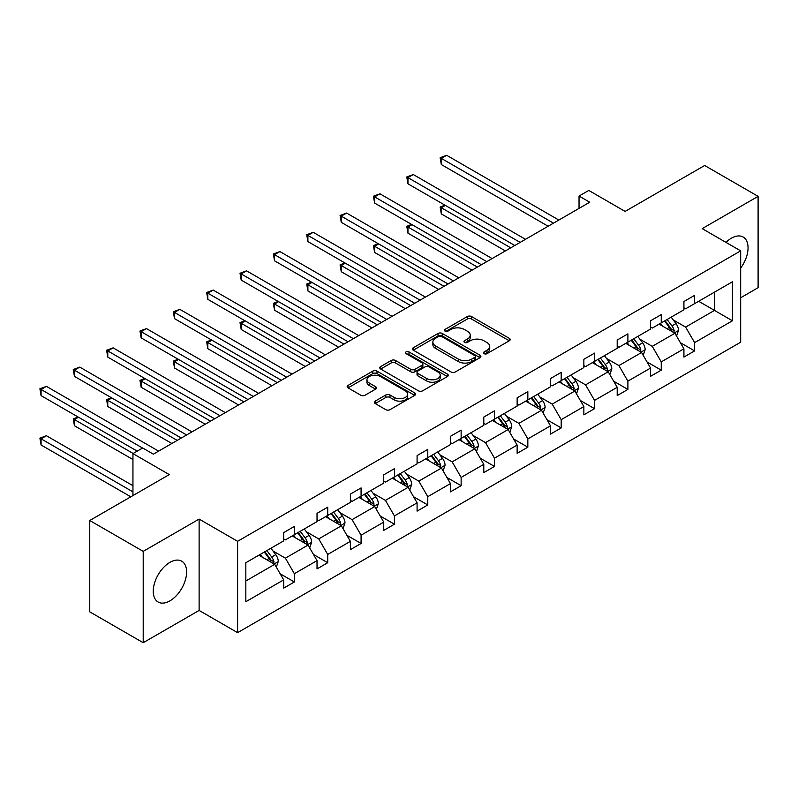 <?xml version="1.0" encoding="UTF-8"?>
<svg xmlns="http://www.w3.org/2000/svg" width="798" height="798" viewBox="0 0 798 798"><rect width="100%" height="100%" fill="white"/><g stroke="black" fill="none" stroke-linecap="round" stroke-linejoin="round"><path stroke-width="1.2" d="M484.067 353.654A2.075 1.197 0 0 0 487.009 353.654L509.304 340.776A2.973 1.716 0 0 0 510.171 339.569A2.973 1.716 0 0 0 509.304 338.352L471.528 316.547A2.973 1.716 0 0 0 467.329 316.547L445.035 329.424A2.075 1.197 0 0 0 444.426 330.272A2.075 1.197 0 0 0 445.035 331.12A2.075 1.197 0 0 0 447.967 331.12L450.86 329.454A9.496 5.486 0 0 1 464.286 329.454L467.438 331.27A9.496 5.486 0 0 1 470.221 335.15A9.496 5.486 0 0 1 467.438 339.02L464.546 340.686A2.075 1.197 0 0 0 463.937 341.534A2.075 1.197 0 0 0 464.546 342.382A2.075 1.197 0 0 0 467.488 342.382L470.371 340.716A9.496 5.486 0 0 1 483.807 340.716L486.95 342.541A9.496 5.486 0 0 1 489.733 346.412A9.496 5.486 0 0 1 486.95 350.292L484.067 351.958A2.075 1.197 0 0 0 483.458 352.806A2.075 1.197 0 0 0 484.067 353.654L484.067 351.958M169.934 600.864A23.581 13.616 120 0 0 185.345 580.076A23.581 13.616 120 0 0 181.725 561.184A23.581 13.616 120 0 0 169.934 562.351A23.581 13.616 120 0 0 154.523 583.129A23.581 13.616 120 0 0 158.144 602.031A23.581 13.616 120 0 0 169.934 600.864M740.674 268.078A23.581 13.616 120 0 0 743.167 237.036A23.581 13.616 120 0 0 731.377 238.203A23.581 13.616 120 0 0 725.971 242.363M740.674 297.764L758.1 287.699L758.1 196.358L704.654 165.495L625.113 211.42L588.774 190.433L579.039 196.049L579.039 208.398M143.211 642.709L199.121 610.43L199.121 519.089L143.211 551.368L143.211 642.709L89.755 611.847L89.755 520.505L169.296 474.591L132.947 453.603L132.947 495.568M143.211 551.368L89.755 520.505M375.2 401.115A2.973 1.716 0 0 0 374.332 402.332A2.973 1.716 0 0 0 375.2 403.539L385.803 409.663A2.973 1.716 0 0 0 390.003 409.663L414.761 395.359A2.973 1.716 0 0 0 415.628 394.152A2.973 1.716 0 0 0 414.761 392.935L376.985 371.13A2.973 1.716 0 0 0 372.786 371.13L348.028 385.424A2.973 1.716 0 0 0 347.16 386.641A2.973 1.716 0 0 0 348.028 387.848L360.826 395.239A2.973 1.716 0 0 0 365.025 395.239L375.619 389.125A2.973 1.716 0 0 0 376.496 387.908A2.973 1.716 0 0 0 375.619 386.701L369.274 383.04A7.94 4.588 0 0 1 366.95 379.798A7.94 4.588 0 0 1 371.848 375.559A7.94 4.588 0 0 1 380.506 376.556L405.374 390.91A7.94 4.588 0 0 1 407.698 394.152A7.94 4.588 0 0 1 402.791 398.382A7.94 4.588 0 0 1 394.142 397.394L390.003 395A2.973 1.716 0 0 0 385.803 395L375.2 401.115L375.2 403.539M132.947 453.603L142.672 447.987L153.366 454.162L589.732 202.223L579.039 196.049M199.121 519.089L237.605 541.303L740.674 250.861L740.674 342.202L237.605 632.644L237.605 541.303M758.1 196.358L702.19 228.637L740.674 250.861M451.07 371.978A2.973 1.716 0 0 0 455.269 371.978L480.027 357.684A2.973 1.716 0 0 0 480.895 356.467A2.973 1.716 0 0 0 480.027 355.26L442.252 333.454A2.973 1.716 0 0 0 438.052 333.454L413.294 347.748A2.973 1.716 0 0 0 412.426 348.955A2.973 1.716 0 0 0 413.294 350.172L451.07 371.978M406.88 354.103A2.075 1.197 0 0 1 408.995 354.392L408.995 351.928L447.399 374.102A2.973 1.716 0 0 1 448.267 375.309A2.973 1.716 0 0 1 447.399 376.526L422.631 390.821A2.973 1.716 0 0 1 418.431 390.821L380.656 369.015L380.656 366.591A2.973 1.716 0 0 0 379.788 367.798A2.973 1.716 0 0 0 380.656 369.015M380.656 366.591L391.259 360.467A2.973 1.716 0 0 1 395.459 360.467L410.771 369.314A2.973 1.716 0 0 0 414.97 369.314L422.002 365.255A2.973 1.716 0 0 0 422.87 364.048A2.973 1.716 0 0 0 422.002 362.831L406.052 353.624A2.075 1.197 0 0 1 405.444 352.776A2.075 1.197 0 0 1 406.731 351.669A2.075 1.197 0 0 1 408.995 351.928M245.834 562.72L283.679 540.874L283.679 532.605L294.362 526.431L294.362 534.7L317.025 521.613L317.025 513.343L327.719 507.169L327.719 515.448L350.382 502.361L350.382 494.092L361.075 487.917L361.075 496.186L383.738 483.099L383.738 474.83L394.421 468.665L394.421 476.935L417.085 463.847L417.085 455.578L427.778 449.404L427.778 457.673L450.441 444.596L450.441 436.316L461.134 430.152L461.134 438.421L483.797 425.334L483.797 417.065L494.481 410.89L494.481 419.159L517.144 406.082L517.144 397.813L527.837 391.638L527.837 399.908L550.5 386.821L550.5 378.551L561.194 372.377L561.194 380.646L583.857 367.569L583.857 359.3L594.54 353.125L594.54 361.394L617.203 348.307L617.203 340.038L627.896 333.863L627.896 342.143L650.56 329.055L650.56 320.786L661.253 314.611L661.253 322.881L683.916 309.794L683.916 301.524L694.599 295.36L694.599 303.629L732.444 281.774L732.444 320.786L694.599 342.631L694.599 350.901L683.916 357.075L683.916 348.806L661.253 361.893L661.253 370.162L650.56 376.327L650.56 368.058L627.896 381.145L627.896 389.414L617.203 395.589L617.203 387.319L594.54 400.397L594.54 408.676L583.857 414.84L583.857 406.571L561.194 419.658L561.194 427.928L550.5 434.102L550.5 425.833L527.837 438.91L527.837 447.179L517.144 453.354L517.144 445.084L494.481 458.172L494.481 466.441L483.797 472.616L483.797 464.346L461.134 477.423L461.134 485.693L450.441 491.867L450.441 483.598L427.778 496.685L427.778 504.954L417.085 511.129L417.085 502.85L394.421 515.937L394.421 524.206L383.738 530.381L383.738 522.111L361.075 535.199L361.075 543.468L350.382 549.632L350.382 541.363L327.719 554.45L327.719 562.72L317.025 568.894L317.025 560.625L294.362 573.702L294.362 581.981L283.679 588.146L283.679 579.877L245.834 601.722L245.834 562.72M292.228 535.937L308.048 545.074L285.385 558.151L273.016 551.009M285.385 558.151L294.362 573.702M308.048 545.074L317.025 560.625M283.679 538.899L285.385 539.887L294.362 534.7M325.584 516.675L341.404 525.812L318.741 538.899L306.362 531.757M318.741 538.899L327.719 554.45M341.404 525.812L350.382 541.363M317.025 519.638L318.741 520.625L327.719 515.448M358.93 497.423L374.751 506.56L352.088 519.638L339.719 512.496M352.088 519.638L361.075 535.199M374.751 506.56L383.738 522.111M350.382 500.386L352.088 501.373L361.075 496.186M392.287 478.162L408.107 487.299L385.444 500.386L373.075 493.244M385.444 500.386L394.421 515.937M408.107 487.299L417.085 502.85M383.738 481.124L385.444 482.112L394.421 476.935M425.643 458.91L441.464 468.047L418.8 481.124L406.421 473.982M418.8 481.124L427.778 496.685M441.464 468.047L450.441 483.598M417.085 461.872L418.8 462.86L427.778 457.673M458.99 439.658L474.81 448.785L452.147 461.872L439.778 454.73M452.147 461.872L461.134 477.423M474.81 448.785L483.797 464.346M450.441 442.621L452.147 443.608L461.134 438.421M492.346 420.396L508.166 429.533L485.503 442.621L473.124 435.469M485.503 442.621L494.481 458.172M508.166 429.533L517.144 445.084M483.797 423.359L485.503 424.346L494.481 419.159M525.702 401.145L541.523 410.272L518.86 423.359L506.481 416.217M518.86 423.359L527.837 438.91M541.523 410.272L550.5 425.833M517.144 404.107L518.86 405.095L527.837 399.908M559.049 381.883L574.869 391.02L552.206 404.107L539.837 396.955M552.206 404.107L561.194 419.658M574.869 391.02L583.857 406.571M550.5 384.845L552.206 385.833L561.194 380.646M592.405 362.631L608.226 371.768L585.562 384.845L573.183 377.703M585.562 384.845L594.54 400.397M608.226 371.768L617.203 387.319M583.857 365.594L585.562 366.581L594.54 361.394M625.762 343.369L641.582 352.507L618.919 365.594L606.54 358.452M618.919 365.594L627.896 381.145M641.582 352.507L650.56 368.058M617.203 346.332L618.919 347.32L627.896 342.143M659.108 324.118L674.928 333.255L652.265 346.332L639.896 339.19M652.265 346.332L661.253 361.893M674.928 333.255L683.916 348.806M650.56 327.08L652.265 328.068L661.253 322.881M698.659 301.285L714.489 310.412L685.622 327.08L673.243 319.938M685.622 327.08L694.599 342.631M732.444 320.786L714.489 310.412L714.489 292.148L732.444 281.774M199.121 610.43L237.605 632.644M683.916 307.819L685.622 308.806L694.599 303.629M245.834 580.994L274.692 564.326L258.871 555.189M274.692 564.326L283.679 579.877M680.385 342.691L694.599 350.901M647.028 361.953L661.253 370.162M613.682 381.205L627.896 389.414M580.326 400.466L594.54 408.676M546.969 419.718L561.194 427.928M513.623 438.98L527.837 447.179M480.266 458.232L494.481 466.441M446.91 477.483L461.134 485.693M413.564 496.745L427.778 504.954M380.207 515.997L394.421 524.206M346.851 535.259L361.075 543.468M313.504 554.51L327.719 562.72M280.148 573.772L294.362 581.981M484.895 353.943L486.95 352.756A9.496 5.486 0 0 0 489.733 348.886L489.733 346.412M470.221 335.15L470.221 337.614A9.496 5.486 0 0 1 467.438 341.494L465.384 342.681M509.264 340.806L471.528 319.02A2.973 1.716 0 0 0 467.329 319.02L445.863 331.409M479.987 357.704L442.252 335.918A2.973 1.716 0 0 0 438.052 335.918L413.334 350.192L413.294 347.748M474.78 357.314A2.075 1.197 0 0 0 475.389 356.467A2.075 1.197 0 0 0 474.78 355.619L441.623 336.477A2.075 1.197 0 0 0 438.681 336.477L435.638 338.232A9.496 5.486 0 0 0 432.865 342.113A9.496 5.486 0 0 0 435.638 345.993L458.311 359.08A9.496 5.486 0 0 0 471.738 359.08L474.78 357.314L474.78 359.788A2.075 1.197 0 0 0 475.389 358.94L475.389 356.467M432.865 342.113L432.865 344.586A9.496 5.486 0 0 0 435.638 348.457L435.638 345.993M474.78 359.788L471.738 361.544A9.496 5.486 0 0 1 458.311 361.544L435.638 348.457M380.696 369.035L391.259 362.94L391.259 360.467M422.87 364.048L422.87 366.511A2.973 1.716 0 0 1 422.002 367.728L414.97 371.778A2.973 1.716 0 0 1 410.771 371.778L395.459 362.94A2.973 1.716 0 0 0 391.259 362.94M408.995 354.392L447.359 376.546M426.671 378.491A7.94 4.588 0 0 0 435.319 379.489A7.94 4.588 0 0 0 440.227 375.25A7.94 4.588 0 0 0 437.903 372.008L429.134 366.95A2.973 1.716 0 0 0 424.935 366.95L417.913 371.01A2.973 1.716 0 0 0 417.035 372.217A2.973 1.716 0 0 0 417.913 373.434L426.671 378.491L426.671 380.965A7.94 4.588 0 0 0 435.319 381.953A7.94 4.588 0 0 0 440.227 377.723L440.227 375.25M417.035 372.217L417.035 374.691A2.973 1.716 0 0 0 417.913 375.898L417.913 373.434M426.671 380.965L417.913 375.898M407.698 394.152L407.698 396.616A7.94 4.588 0 0 1 402.791 400.855A7.94 4.588 0 0 1 394.142 399.858L390.003 397.464A2.973 1.716 0 0 0 385.803 397.464L375.24 403.569M366.95 379.798L366.95 382.262A7.94 4.588 0 0 0 369.274 385.504L369.274 383.04M375.579 389.145L369.274 385.504M414.721 395.389L376.985 373.604A2.973 1.716 0 0 0 372.786 373.604L348.068 387.878M676.554 336.068L678.519 330.392A8.01 4.628 -120 0 0 675.966 323.569L671.168 317.155M662.559 326.103L660.475 323.33M445.374 205.405L441.314 207.749L441.314 213.924L505.383 250.921M673.751 332.567L674.2 330.731A8.01 4.628 -120 0 0 671.906 325.913L667.108 319.499M665.093 320.656L670.38 327.709A4.08 2.354 60 0 1 671.118 328.956L674.2 330.731M664.535 320.986L669.342 327.389A8.01 4.628 60 0 1 671.337 331.17M441.314 213.924L440.137 207.071L510.73 247.829M440.137 207.071L444.905 205.136M553.493 223.141L441.314 158.373L446.661 155.291L558.839 220.058M548.146 226.233L441.314 164.548L441.314 158.373L440.137 157.695L446.661 155.291M441.314 164.548L440.137 157.695M643.208 355.319L645.173 349.644A8.01 4.628 -120 0 0 642.609 342.821L637.811 336.417M629.203 345.364L627.118 342.581M412.017 224.667L407.958 227.011L407.958 233.186L472.037 270.173M640.395 351.828L640.844 349.983A8.01 4.628 -120 0 0 638.55 345.165L633.752 338.761M631.747 339.918L637.023 346.97A4.08 2.354 60 0 1 637.772 348.207L640.844 349.983M631.188 340.237L635.986 346.651A8.01 4.628 60 0 1 637.981 350.432M407.958 233.186L406.781 226.333L477.384 267.091M406.781 226.333L411.549 224.388M609.852 374.581L611.817 368.895A8.01 4.628 -120 0 0 609.263 362.073L604.455 355.669M595.847 364.616L593.772 361.843M378.671 243.919L374.601 246.263L374.601 252.437L438.681 289.435M607.039 371.08L607.487 369.245A8.01 4.628 -120 0 0 605.193 364.427L600.395 358.013M598.39 359.17L603.677 366.222A4.08 2.354 60 0 1 604.415 367.469L607.487 369.245M597.832 359.499L602.63 365.903A8.01 4.628 60 0 1 604.625 369.683M374.601 252.437L373.434 245.584L444.027 286.342M373.434 245.584L378.202 243.649M520.136 242.402L407.958 177.635L413.304 174.553L525.483 239.32M514.79 245.485L407.958 183.809L407.958 177.635L406.781 176.957L413.304 174.553M407.958 183.809L406.781 176.957M486.79 261.654L374.601 196.887L379.948 193.804L492.127 258.572M481.443 264.746L374.601 203.061L374.601 196.887L373.434 196.208L379.948 193.804M374.601 203.061L373.434 196.208M576.495 393.833L578.46 388.157A8.01 4.628 -120 0 0 575.907 381.334L571.109 374.92M562.5 383.878L560.415 381.095M345.315 263.18L341.255 265.525L341.255 271.689L405.324 308.686M573.692 390.342L574.141 388.496A8.01 4.628 -120 0 0 571.847 383.678L567.049 377.274M565.034 378.432L570.321 385.484A4.08 2.354 60 0 1 571.059 386.721L574.141 388.496M564.475 378.751L569.283 385.155A8.01 4.628 60 0 1 571.278 388.945M341.255 271.689L340.078 264.846L410.671 305.604M340.078 264.846L344.846 262.901M453.434 280.916L341.255 216.148L346.601 213.056L458.78 277.824M448.087 283.998L341.255 222.323L341.255 216.148L340.078 215.47L346.601 213.056M341.255 222.323L340.078 215.47M543.149 413.095L545.114 407.409A8.01 4.628 -120 0 0 542.55 400.586L537.752 394.182M529.144 403.13L527.059 400.357M311.958 282.432L307.898 284.776L307.898 290.951L371.978 327.948M540.336 409.593L540.785 407.758A8.01 4.628 -120 0 0 538.49 402.93L533.692 396.526M531.687 397.683L536.964 404.736A4.08 2.354 60 0 1 537.712 405.973L540.785 407.758M531.129 398.012L535.927 404.416A8.01 4.628 60 0 1 537.922 408.197M307.898 290.951L306.721 284.098L377.324 324.856M306.721 284.098L311.489 282.163M420.077 300.168L307.898 235.4L313.245 232.318L425.424 297.085M414.731 303.26L307.898 241.575L307.898 235.4L306.721 234.722L313.245 232.318M307.898 241.575L306.721 234.722M509.792 432.346L511.757 426.671A8.01 4.628 -120 0 0 509.204 419.848L504.396 413.434M495.787 422.391L493.713 419.608M278.612 301.684L274.542 304.038L274.542 310.203L338.621 347.2M506.979 428.845L507.428 427.01A8.01 4.628 -120 0 0 505.134 422.192L500.336 415.778M498.331 416.945L503.618 423.997A4.08 2.354 60 0 1 504.356 425.234L507.428 427.01M497.772 417.264L502.57 423.668A8.01 4.628 60 0 1 504.565 427.459M274.542 310.203L273.375 303.36L343.968 344.118M273.375 303.36L278.143 301.415M386.731 319.429L274.542 254.662L279.889 251.57L392.077 316.337M381.384 322.512L274.542 260.826L274.542 254.662L273.375 253.983L279.889 251.57M274.542 260.826L273.375 253.983M476.436 451.598L478.401 445.922A8.01 4.628 -120 0 0 475.847 439.1L471.049 432.696M462.441 441.643L460.356 438.87M245.255 320.946L241.196 323.29L241.196 329.464L305.265 366.452M473.633 448.107L474.082 446.262A8.01 4.628 -120 0 0 471.788 441.444L466.99 435.04M464.975 436.197L470.261 443.249A4.08 2.354 60 0 1 471 444.486L474.082 446.262M464.416 436.516L469.224 442.93A8.01 4.628 60 0 1 471.219 446.71M241.196 329.464L240.018 322.611L310.612 363.369M240.018 322.611L244.787 320.676M353.374 338.681L241.196 273.914L246.542 270.831L358.721 335.599M348.028 341.763L241.196 280.088L241.196 273.914L240.018 273.235L246.542 270.831M241.196 280.088L240.018 273.235M443.089 470.86L445.055 465.184A8.01 4.628 -120 0 0 442.491 458.361L437.693 451.947M429.085 460.895L427 458.122M211.899 340.197L207.839 342.541L207.839 348.716L271.919 385.713M440.277 467.359L440.725 465.523A8.01 4.628 -120 0 0 438.431 460.705L433.633 454.291M431.628 455.459L436.905 462.511A4.08 2.354 60 0 1 437.653 463.748L440.725 465.523M431.07 455.778L435.868 462.182A8.01 4.628 60 0 1 437.863 465.972M207.839 348.716L206.662 341.863L277.265 382.621M206.662 341.863L211.43 339.928M320.018 357.943L207.839 293.175L213.186 290.083L325.365 354.851M314.681 361.025L207.839 299.34L207.839 293.175L206.662 292.497L213.186 290.083M207.839 299.34L206.662 292.497M409.733 490.112L411.698 484.436A8.01 4.628 -120 0 0 409.145 477.613L404.347 471.209M395.728 480.157L393.653 477.374M178.553 359.459L174.483 361.803L174.483 367.978L238.562 404.965M406.92 486.62L407.369 484.775A8.01 4.628 -120 0 0 405.075 479.957L400.277 473.553M398.272 474.71L403.559 481.763A4.08 2.354 60 0 1 404.297 482.999L407.369 484.775M397.713 475.029L402.511 481.443A8.01 4.628 60 0 1 404.506 485.224M174.483 367.978L173.316 361.125L243.909 401.883M173.316 361.125L178.084 359.19M286.672 377.195L174.483 312.427L179.829 309.345L292.018 374.112M281.325 380.277L174.483 318.601L174.483 312.427L173.316 311.749L179.829 309.345M174.483 318.601L173.316 311.749M376.377 509.373L378.342 503.688A8.01 4.628 -120 0 0 375.788 496.865L370.99 490.461M362.382 499.408L360.297 496.635M145.196 378.711L141.136 381.055L141.136 387.23L205.206 424.227M373.574 505.872L374.023 504.037A8.01 4.628 -120 0 0 371.728 499.219L366.93 492.805M364.915 493.962L370.202 501.014A4.08 2.354 60 0 1 370.94 502.261L374.023 504.037M364.357 494.291L369.165 500.695A8.01 4.628 60 0 1 371.16 504.476M141.136 387.23L139.959 380.377L210.552 421.135M139.959 380.377L144.727 378.442M343.03 528.625L344.995 522.949A8.01 4.628 -120 0 0 342.432 516.126L337.634 509.723M329.025 518.67L326.951 515.887M111.84 397.973L107.78 400.317L107.78 406.491L171.859 443.479M340.217 525.134L340.666 523.288A8.01 4.628 -120 0 0 338.372 518.471L333.574 512.067M331.569 513.224L336.846 520.276A4.08 2.354 60 0 1 337.594 521.513L340.666 523.288M331.01 513.543L335.808 519.957A8.01 4.628 60 0 1 337.803 523.737M107.78 406.491L106.603 399.638L177.206 440.396M106.603 399.638L111.371 397.693M309.674 547.887L311.639 542.201A8.01 4.628 -120 0 0 309.085 535.378L304.287 528.974M295.679 537.922L293.594 535.149M78.493 417.224L74.433 419.568L74.433 425.743L132.947 459.528M306.871 544.386L307.31 542.55A8.01 4.628 -120 0 0 305.026 537.722L300.218 531.318M298.213 532.475L303.499 539.528A4.08 2.354 60 0 1 304.238 540.775L307.31 542.55M297.654 532.805L302.452 539.209A8.01 4.628 60 0 1 304.447 542.989M74.433 425.743L73.256 418.89L133.156 453.483M73.256 418.89L78.024 416.955M253.315 396.446L141.136 331.679L146.483 328.596L258.662 393.364M247.969 399.539L141.136 337.853L141.136 331.679L139.959 331L146.483 328.596M141.136 337.853L139.959 331M219.959 415.708L107.78 350.94L113.126 347.858L225.305 412.616M214.622 418.79L107.78 357.115L107.78 350.94L106.603 350.262L113.126 347.858M107.78 357.115L106.603 350.262M186.612 434.96L74.433 370.192L79.77 367.11L191.959 431.878M181.266 438.052L74.433 376.367L74.433 370.192L73.256 369.514L79.77 367.11M74.433 376.367L73.256 369.514M276.317 567.139L278.283 561.463A8.01 4.628 -120 0 0 275.729 554.64L270.931 548.226M262.323 557.184L260.238 554.401M132.947 485.693L46.424 435.738L41.077 438.83L41.077 444.995L130.812 496.805M273.514 563.637L273.963 561.802A8.01 4.628 -120 0 0 271.669 556.984L266.871 550.58M264.856 551.737L270.143 558.79A4.08 2.354 60 0 1 270.881 560.026L273.963 561.802M264.298 552.056L269.106 558.46A8.01 4.628 60 0 1 271.101 562.251M41.077 444.995L39.9 438.152L132.947 491.867M39.9 438.152L46.424 435.738M142.563 448.047L41.077 389.454L46.424 386.362L158.603 451.129M137.226 451.129L41.077 395.628L41.077 389.454L39.9 388.776L46.424 386.362M41.077 395.628L39.9 388.776M486.95 352.756L486.95 350.292M464.546 342.382L464.546 340.686M467.438 341.494L467.438 339.02M445.035 331.12L445.035 329.424M467.329 319.02L467.329 316.547M471.528 319.02L471.528 316.547M509.304 340.776L509.304 338.352M438.052 335.918L438.052 333.454M442.252 335.918L442.252 333.454M480.027 357.684L480.027 355.26M458.311 361.544L458.311 359.08M471.738 361.544L471.738 359.08M395.459 362.94L395.459 360.467M410.771 371.778L410.771 369.314M414.97 371.778L414.97 369.314M422.002 367.728L422.002 365.255M447.399 376.526L447.399 374.102M385.803 397.464L385.803 395M390.003 397.464L390.003 395M394.142 399.858L394.142 397.394M375.619 389.125L375.619 386.701M348.028 387.848L348.028 385.424M372.786 373.604L372.786 371.13M376.985 373.604L376.985 371.13M414.761 395.359L414.761 392.935M674.35 332.916L678.47 330.542M671.906 325.913L675.966 323.569M667.058 328.706L669.342 327.389M641.003 352.177L645.113 349.793M638.55 345.165L642.609 342.821M633.702 347.958L635.986 346.651M607.647 371.429L611.767 369.055M605.193 364.427L609.263 362.073M600.355 367.22L602.63 365.903M574.291 390.691L578.41 388.307M571.847 383.678L575.907 381.334M566.999 386.471L569.283 385.155M540.944 409.943L545.054 407.569M538.49 402.93L542.55 400.586M533.643 405.733L535.927 404.416M507.588 429.194L511.708 426.82M505.134 422.192L509.204 419.848M500.296 424.985L502.57 423.668M474.241 448.456L478.351 446.082M471.788 441.444L475.847 439.1M466.94 444.247L469.224 442.93M440.885 467.708L444.995 465.334M438.431 460.705L442.491 458.361M433.593 463.498L435.868 462.182M407.529 486.97L411.648 484.595M405.075 479.957L409.145 477.613M400.237 482.76L402.511 481.443M374.182 506.221L378.292 503.847M371.728 499.219L375.788 496.865M366.881 502.012L369.165 500.695M340.826 525.483L344.936 523.099M338.372 518.471L342.432 516.126M333.534 521.264L335.808 519.957M307.469 544.735L311.589 542.361M305.026 537.722L309.085 535.378M300.178 540.525L302.452 539.209M274.123 563.996L278.233 561.612M271.669 556.984L275.729 554.64M266.821 559.777L269.106 558.46"/></g></svg>
